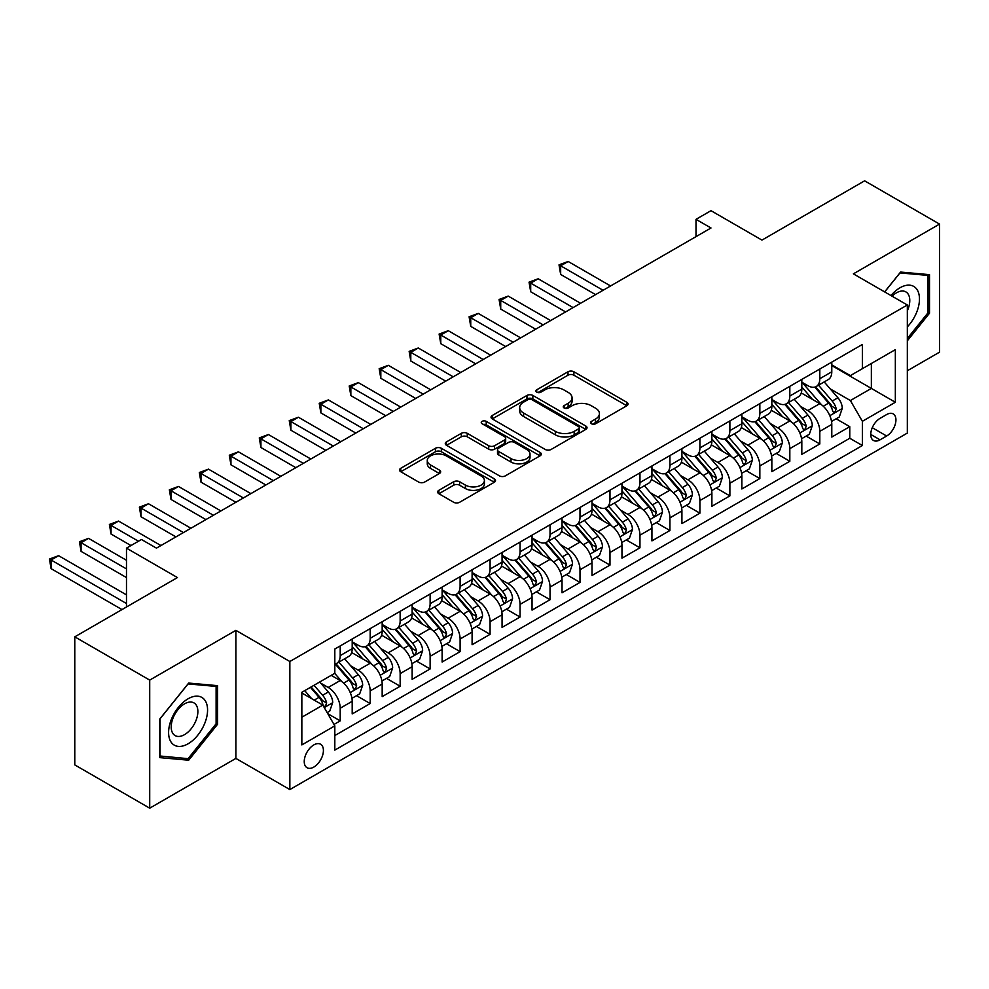 <?xml version="1.0" encoding="UTF-8"?>
<svg xmlns="http://www.w3.org/2000/svg" width="989" height="989" viewBox="0 0 989 989"><rect width="100%" height="100%" fill="white"/><g stroke="black" fill="none" stroke-linecap="round" stroke-linejoin="round"><path stroke-width="1.48" d="M591.484 423.774A2.918 1.681 0 0 0 595.601 423.774L626.853 405.725A4.166 2.398 0 0 0 628.077 404.019A4.166 2.398 0 0 0 626.853 402.325L573.892 371.753A4.166 2.398 0 0 0 568.007 371.753L536.755 389.79A2.918 1.681 0 0 0 535.902 390.989A2.918 1.681 0 0 0 536.755 392.176A2.918 1.681 0 0 0 540.872 392.176L544.914 389.839A13.314 7.689 0 0 1 563.742 389.839L568.156 392.386A13.314 7.689 0 0 1 572.062 397.825A13.314 7.689 0 0 1 568.156 403.252L564.113 405.589A2.918 1.681 0 0 0 563.26 406.788A2.918 1.681 0 0 0 564.113 407.975A2.918 1.681 0 0 0 568.23 407.975L572.285 405.638A13.314 7.689 0 0 1 591.113 405.638L595.526 408.185A13.314 7.689 0 0 1 599.421 413.625A13.314 7.689 0 0 1 595.526 419.052L591.484 421.388A2.918 1.681 0 0 0 590.618 422.575A2.918 1.681 0 0 0 591.484 423.774L591.484 421.388M313.822 767.068A13.562 7.838 120 0 0 322.686 755.114A13.562 7.838 120 0 0 320.609 744.247A13.562 7.838 120 0 0 313.822 744.915A13.562 7.838 120 0 0 304.971 756.869A13.562 7.838 120 0 0 307.047 767.736A13.562 7.838 120 0 0 313.822 767.068M438.844 490.309A4.166 2.398 0 0 0 437.633 492.015A4.166 2.398 0 0 0 438.844 493.709L453.704 502.288A4.166 2.398 0 0 0 459.588 502.288L494.315 482.249A4.166 2.398 0 0 0 495.526 480.543A4.166 2.398 0 0 0 494.315 478.849L441.354 448.277A4.166 2.398 0 0 0 435.469 448.277L400.743 468.316A4.166 2.398 0 0 0 399.531 470.01A4.166 2.398 0 0 0 400.743 471.716L418.693 482.076A4.166 2.398 0 0 0 424.578 482.076L439.437 473.496A4.166 2.398 0 0 0 440.661 471.802A4.166 2.398 0 0 0 439.437 470.096L430.536 464.966A11.126 6.429 0 0 1 427.273 460.417A11.126 6.429 0 0 1 434.146 454.483A11.126 6.429 0 0 1 446.274 455.88L481.149 476.006A11.126 6.429 0 0 1 484.4 480.543A11.126 6.429 0 0 1 477.539 486.489A11.126 6.429 0 0 1 465.399 485.092L459.588 481.742A4.166 2.398 0 0 0 453.704 481.742L438.844 490.309L438.844 493.709M907.333 370.764L939.55 352.158L939.55 224.095L864.609 180.826L761.95 240.104L710.992 210.682L696.009 219.335L710.992 227.989L156.46 548.141L141.476 539.5L126.481 548.141L126.481 606.986M149.71 680.098L149.71 808.174L235.889 758.415L235.889 630.352L149.71 680.098L74.781 636.842L177.439 577.564L126.481 548.141M235.889 630.352L289.851 661.505L907.333 304.995L907.333 433.071L289.851 789.568L289.851 661.505M939.55 224.095L853.371 273.854L907.333 304.995M545.211 449.463A4.166 2.398 0 0 0 551.096 449.463L585.809 429.411A4.166 2.398 0 0 0 587.033 427.718A4.166 2.398 0 0 0 585.809 426.024L532.848 395.439A4.166 2.398 0 0 0 526.964 395.439L492.25 415.491A4.166 2.398 0 0 0 491.038 417.185A4.166 2.398 0 0 0 492.25 418.891L545.211 449.463M483.262 424.392A2.918 1.681 0 0 1 486.217 424.813L486.217 421.351L540.068 452.43A4.166 2.398 0 0 1 541.28 454.136A4.166 2.398 0 0 1 540.068 455.83L505.342 475.87A4.166 2.398 0 0 1 499.457 475.87L446.496 445.297L446.496 441.898A4.166 2.398 0 0 0 445.285 443.604A4.166 2.398 0 0 0 446.496 445.297M446.496 441.898L461.356 433.318A4.166 2.398 0 0 1 467.241 433.318L488.727 445.73A4.166 2.398 0 0 0 494.599 445.73L504.464 440.031A4.166 2.398 0 0 0 505.676 438.337A4.166 2.398 0 0 0 504.464 436.631L482.1 423.725A2.918 1.681 0 0 1 481.247 422.538A2.918 1.681 0 0 1 483.04 420.98A2.918 1.681 0 0 1 486.217 421.351M149.71 808.174L74.781 764.905L74.781 636.842M333.985 724.455L340.204 720.857L327.767 713.675M320.683 683.115L328.212 687.454A16.961 9.791 60 0 1 340.204 708.223L352.195 701.3L352.195 713.934L370.183 703.55L356.547 695.675M350.662 665.807L358.191 670.159A16.961 9.791 60 0 1 370.183 690.915L382.174 683.992L382.174 696.627L400.149 686.242L386.514 678.38M380.641 648.5L388.17 652.851A16.961 9.791 60 0 1 400.149 673.62L412.141 666.697L412.141 679.332L430.128 668.947L416.493 661.072M410.608 631.192L418.137 635.544A16.961 9.791 60 0 1 430.128 656.313L442.12 649.39L442.12 662.024L460.108 651.64L446.459 643.765M440.587 613.897L448.116 618.236A16.961 9.791 60 0 1 460.108 639.005L472.099 632.082L472.099 644.717L490.074 634.332L476.438 626.457M470.566 596.59L478.095 600.929A16.961 9.791 60 0 1 490.074 621.698L502.066 614.775L502.066 627.409L520.053 617.025L506.417 609.15M500.533 579.282L508.062 583.621A16.961 9.791 60 0 1 520.053 604.39L532.045 597.467L532.045 610.102L550.032 599.717L536.384 591.842M530.512 561.975L538.041 566.314A16.961 9.791 60 0 1 550.032 587.083L562.024 580.16L562.024 592.794L579.999 582.41L566.363 574.535M560.491 544.667L568.007 549.019A16.961 9.791 60 0 1 579.999 569.775L591.991 562.852L591.991 575.487L609.978 565.102L596.342 557.24M590.458 527.36L597.986 531.711A16.961 9.791 60 0 1 609.978 552.48L621.97 545.557L621.97 558.192L639.957 547.807L626.309 539.932M620.437 510.052L627.966 514.404A16.961 9.791 60 0 1 639.957 535.173L651.936 528.25L651.936 540.884L669.924 530.5L656.288 522.625M650.416 492.757L657.932 497.096A16.961 9.791 60 0 1 669.924 517.865L681.916 510.942L681.916 523.577L699.903 513.192L686.267 505.317M680.383 475.449L687.911 479.789A16.961 9.791 60 0 1 699.903 500.558L711.895 493.635L711.895 506.269L729.882 495.885L716.234 488.01M710.362 458.142L717.89 462.481A16.961 9.791 60 0 1 729.882 483.25L741.861 476.327L741.861 488.962L759.849 478.577L746.213 470.702M740.341 440.834L747.857 445.174A16.961 9.791 60 0 1 759.849 465.943L771.84 459.02L771.84 471.654L789.828 461.27L776.192 453.395M770.307 423.527L777.836 427.878A16.961 9.791 60 0 1 789.828 448.635L801.819 441.712L801.819 454.347L819.807 443.962L819.807 431.34A16.961 9.791 -120 0 0 807.815 410.571L800.286 406.219M806.159 436.1L819.807 443.962M352.195 701.3A16.961 9.791 -120 0 0 340.204 680.543L331.216 675.351M382.174 683.992A16.961 9.791 -120 0 0 370.183 663.236L351.639 652.53M412.141 666.697A16.961 9.791 -120 0 0 400.149 645.928L381.618 635.222M442.12 649.39A16.961 9.791 -120 0 0 430.128 628.621L411.597 617.915M472.099 632.082A16.961 9.791 -120 0 0 460.108 611.313L441.564 600.607M502.066 614.775A16.961 9.791 -120 0 0 490.074 594.006L471.543 583.3M532.045 597.467A16.961 9.791 -120 0 0 520.053 576.698L501.522 566.005M562.024 580.16A16.961 9.791 -120 0 0 550.032 559.391L531.489 548.697M591.991 562.852A16.961 9.791 -120 0 0 579.999 542.096L561.468 531.39M621.97 545.557A16.961 9.791 -120 0 0 609.978 524.788L591.434 514.082M651.936 528.25A16.961 9.791 -120 0 0 639.957 507.481L621.413 496.775M681.916 510.942A16.961 9.791 -120 0 0 669.924 490.173L651.392 479.467M711.895 493.635A16.961 9.791 -120 0 0 699.903 472.866L681.359 462.16M741.861 476.327A16.961 9.791 -120 0 0 729.882 455.558L711.338 444.865M771.84 459.02A16.961 9.791 -120 0 0 759.849 438.251L741.317 427.557M801.819 441.712A16.961 9.791 -120 0 0 789.828 420.955L771.284 410.25M886.639 414.552L880.049 418.359A13.141 7.591 120 0 0 871.47 429.931A13.141 7.591 120 0 0 873.485 440.464A13.141 7.591 120 0 0 880.049 439.821L886.639 436.013A13.141 7.591 120 0 0 895.23 424.429A13.141 7.591 120 0 0 893.215 413.897A13.141 7.591 120 0 0 886.639 414.552M301.843 717.223L322.822 705.108L334.814 725.877L334.814 750.107L862.371 445.52L862.371 421.302L850.379 400.533L830.266 388.912M334.814 725.877L301.843 744.915L301.843 692.3L334.814 673.274L334.814 649.044L862.371 344.456L862.371 368.687L895.342 349.649L895.342 402.263L862.371 421.302M352.195 641.774L358.191 645.236A16.961 9.791 60 0 0 366.672 646.077L378.663 639.154A16.961 9.791 -120 0 0 382.174 631.39L382.174 621.698M382.174 624.467L388.17 627.928A16.961 9.791 60 0 0 396.638 628.769L408.63 621.846A16.961 9.791 -120 0 0 412.141 614.082L412.141 604.39M412.141 607.159L418.137 610.621A16.961 9.791 60 0 0 426.618 611.462L438.609 604.539A16.961 9.791 -120 0 0 442.12 596.775L442.12 587.083M442.12 589.852L448.116 593.313A16.961 9.791 60 0 0 456.597 594.154L468.588 587.231A16.961 9.791 -120 0 0 472.099 579.467L472.099 569.775M472.099 572.544L478.095 576.006A16.961 9.791 60 0 0 486.563 576.847L498.555 569.924A16.961 9.791 -120 0 0 502.066 562.16L502.066 552.468M502.066 555.237L508.062 558.698A16.961 9.791 60 0 0 516.542 559.539L528.534 552.616A16.961 9.791 -120 0 0 532.045 544.865L532.045 535.173M532.045 537.942L538.041 541.403A16.961 9.791 60 0 0 546.521 542.244L558.501 535.321A16.961 9.791 -120 0 0 562.024 527.557L562.024 517.865M562.024 520.634L568.007 524.096A16.961 9.791 60 0 0 576.488 524.936L588.48 518.013A16.961 9.791 -120 0 0 591.991 510.25L591.991 500.558M591.991 503.327L597.986 506.788A16.961 9.791 60 0 0 606.467 507.629L618.459 500.706A16.961 9.791 -120 0 0 621.97 492.942L621.97 483.25M621.97 486.019L627.966 489.481A16.961 9.791 60 0 0 636.446 490.321L648.425 483.398A16.961 9.791 -120 0 0 651.936 475.635L651.936 465.943M651.936 468.712L657.932 472.173A16.961 9.791 60 0 0 666.413 473.014L678.405 466.091A16.961 9.791 -120 0 0 681.916 458.327L681.916 448.635M681.916 451.404L687.911 454.866A16.961 9.791 60 0 0 696.392 455.706L708.384 448.783A16.961 9.791 -120 0 0 711.895 441.02L711.895 431.328M711.895 434.097L717.89 437.558A16.961 9.791 60 0 0 726.359 438.399L738.35 431.476A16.961 9.791 -120 0 0 741.861 423.725L741.861 414.032M741.861 416.802L747.857 420.263A16.961 9.791 60 0 0 756.338 421.104L768.329 414.181A16.961 9.791 -120 0 0 771.84 406.417L771.84 396.725M771.84 399.494L777.836 402.956A16.961 9.791 60 0 0 786.317 403.796L798.308 396.873A16.961 9.791 -120 0 0 801.819 389.11L801.819 379.417M334.814 735.569L849.774 438.263L849.774 426.667L831.786 437.051L831.786 424.417A16.961 9.791 -120 0 0 819.807 403.648L801.263 392.942M801.819 382.187L807.815 385.648A16.961 9.791 -120 0 0 816.284 386.489A16.961 9.791 -120 0 0 819.807 378.725L819.807 369.033M816.284 386.489L828.275 379.566A16.961 9.791 -120 0 0 831.786 371.802L831.786 362.11M340.204 645.928L340.204 655.62A16.961 9.791 60 0 1 336.693 663.384A16.961 9.791 60 0 1 334.814 664.064M336.693 663.384L348.684 656.461A16.961 9.791 -120 0 0 352.195 648.697L352.195 639.005M370.183 628.621L370.183 638.313A16.961 9.791 60 0 1 366.672 646.077M400.149 611.313L400.149 621.005A16.961 9.791 60 0 1 396.638 628.769M430.128 594.006L430.128 603.698A16.961 9.791 60 0 1 426.618 611.462M460.108 576.698L460.108 586.39A16.961 9.791 60 0 1 456.597 594.154M490.074 559.391L490.074 569.083A16.961 9.791 60 0 1 486.563 576.847M520.053 542.096L520.053 551.788A16.961 9.791 60 0 1 516.542 559.539M550.032 524.788L550.032 534.48A16.961 9.791 60 0 1 546.521 542.244M579.999 507.481L579.999 517.173A16.961 9.791 60 0 1 576.488 524.936M609.978 490.173L609.978 499.865A16.961 9.791 60 0 1 606.467 507.629M639.957 472.866L639.957 482.558A16.961 9.791 60 0 1 636.446 490.321M669.924 455.558L669.924 465.25A16.961 9.791 60 0 1 666.413 473.014M699.903 438.251L699.903 447.943A16.961 9.791 60 0 1 696.392 455.706M729.882 420.955L729.882 430.635A16.961 9.791 60 0 1 726.359 438.399M759.849 403.648L759.849 413.34A16.961 9.791 60 0 1 756.338 421.104M789.828 386.34L789.828 396.033A16.961 9.791 60 0 1 786.317 403.796M789.828 448.635L789.828 461.27M759.849 465.943L759.849 478.577M729.882 483.25L729.882 495.885M699.903 500.558L699.903 513.192M669.924 517.865L669.924 530.5M639.957 535.173L639.957 547.807M609.978 552.48L609.978 565.102M579.999 569.775L579.999 582.41M550.032 587.083L550.032 599.717M520.053 604.39L520.053 617.025M490.074 621.698L490.074 634.332M460.108 639.005L460.108 651.64M430.128 656.313L430.128 668.947M400.149 673.62L400.149 686.242M370.183 690.915L370.183 703.55M340.204 708.223L340.204 720.857M322.822 705.108L301.843 692.992M850.379 400.533L871.358 388.417L871.358 363.495L895.342 349.649M831.786 365.571L895.342 402.263M831.786 364.879L850.379 375.61L862.371 368.687M235.889 758.415L289.851 789.568M696.009 219.335L696.009 236.643M836.138 418.792L849.774 426.667M849.774 438.263L862.371 445.52M907.333 340.809L929.512 313.204L929.512 274.645L900.583 272.062L884.636 291.903M159.761 757.623L188.689 760.207L217.605 724.22L217.605 685.649L188.689 683.065L159.761 719.052L159.761 757.623M928.016 312.351L929.512 313.204M216.109 723.355L217.605 724.22M185.623 758.439L188.689 760.207M592.646 424.182L595.526 422.513A13.314 7.689 0 0 0 599.421 417.086L599.421 413.625M572.062 397.825L572.062 401.287A13.314 7.689 0 0 1 568.156 406.714L565.275 408.383M626.803 405.75L573.892 375.202A4.166 2.398 0 0 0 568.007 375.202L537.917 392.584M585.76 429.449L532.848 398.901A4.166 2.398 0 0 0 526.964 398.901L492.312 418.916M578.454 428.905A2.918 1.681 0 0 0 579.307 427.718A2.918 1.681 0 0 0 578.454 426.531L531.971 399.692A2.918 1.681 0 0 0 527.854 399.692L523.589 402.152A13.314 7.689 0 0 0 519.682 407.592A13.314 7.689 0 0 0 523.589 413.019L555.361 431.365A13.314 7.689 0 0 0 574.189 431.365L578.454 428.905L578.454 432.366A2.918 1.681 0 0 0 579.307 431.179L579.307 427.718M519.682 407.592L519.682 411.053A13.314 7.689 0 0 0 523.589 416.48L523.589 413.019M578.454 432.366L574.189 434.826A13.314 7.689 0 0 1 555.361 434.826L523.589 416.48M446.558 445.334L461.356 436.779L461.356 433.318M505.676 438.337L505.676 441.799A4.166 2.398 0 0 1 504.464 443.492L494.599 449.191A4.166 2.398 0 0 1 488.727 449.191L467.241 436.779A4.166 2.398 0 0 0 461.356 436.779M486.217 424.813L540.006 455.867M511.004 458.587A11.126 6.429 0 0 0 523.144 459.984A11.126 6.429 0 0 0 530.005 454.05A11.126 6.429 0 0 0 526.754 449.501L514.465 442.417A4.166 2.398 0 0 0 508.581 442.417L498.728 448.104A4.166 2.398 0 0 0 497.504 449.797A4.166 2.398 0 0 0 498.728 451.503L511.004 458.587L511.004 462.048A11.126 6.429 0 0 0 523.144 463.445A11.126 6.429 0 0 0 530.005 457.511L530.005 454.05M497.504 449.797L497.504 453.259A4.166 2.398 0 0 0 498.728 454.965L498.728 451.503M511.004 462.048L498.728 454.965M484.4 480.543L484.4 484.004A11.126 6.429 0 0 1 477.539 489.951A11.126 6.429 0 0 1 465.399 488.554L459.588 485.203A4.166 2.398 0 0 0 453.704 485.203L438.906 493.746M427.273 460.417L427.273 463.878A11.126 6.429 0 0 0 430.536 468.427L430.536 464.966M439.388 473.533L430.536 468.427M494.253 482.273L441.354 451.738A4.166 2.398 0 0 0 435.469 451.738L400.805 471.741M831.539 421.438L839.29 416.975L842.282 408.321A11.238 6.49 -120 0 0 837.906 397.763L824.208 381.915M821.463 404.736L805.219 385.933A32.427 18.717 -120 0 0 801.819 382.372M812.562 399.469L803.476 388.949A26.913 15.54 -120 0 0 801.819 387.132M610.572 285.969L568.168 261.479L560.664 265.806L560.664 274.46L595.588 294.623M814.763 387.095L828.609 403.129A11.238 6.49 60 0 1 832.614 410.868L833.43 412.203L834.951 411.993L836.212 408.791A11.238 6.49 -120 0 0 832.206 401.052L818.521 385.203M815.579 386.835L830.463 404.068A5.724 3.301 60 0 1 831.897 406.306L836.212 408.791M560.664 274.46L559.02 264.854L603.08 290.296M559.02 264.854L568.168 261.479M907.333 326.877A27.556 15.911 120 0 0 919.102 294.92A27.556 15.911 120 0 0 899.978 287.787A27.556 15.911 120 0 0 890.965 295.55M907.333 310.83A18.865 10.891 120 0 0 905.862 291.891A18.865 10.891 120 0 0 896.43 292.831A18.865 10.891 120 0 0 892.078 296.193M884.698 291.928L899.978 272.915L928.016 275.412L928.016 312.784L907.333 338.51M926.149 274.349L928.016 275.412M204.958 722.798A27.556 15.911 120 0 0 197.825 696.182A27.556 15.911 120 0 0 171.208 719.782A27.556 15.911 120 0 0 178.341 746.398A27.556 15.911 120 0 0 204.958 722.798M196.082 720.276A18.865 10.891 120 0 0 193.968 702.907A18.865 10.891 120 0 0 172.988 718.212A18.865 10.891 120 0 0 175.102 735.581A18.865 10.891 120 0 0 196.082 720.276M160.057 756.152L160.057 718.793L188.083 683.918L216.109 686.428L216.109 723.8L188.083 758.662L159.761 755.979M214.254 685.352L216.109 686.428M801.56 438.745L809.311 434.282L812.303 425.629A11.238 6.49 -120 0 0 807.926 415.071L794.241 399.222M791.497 422.043L775.252 403.24A32.427 18.717 -120 0 0 771.84 399.68M782.583 416.765L773.497 406.256A26.913 15.54 -120 0 0 771.84 404.439M580.605 303.277L538.189 278.787L530.697 283.114L530.697 291.767L565.609 311.918M784.784 404.402L798.642 420.436A11.238 6.49 60 0 1 802.648 428.175L803.464 429.51L804.984 429.3L806.245 426.098A11.238 6.49 -120 0 0 802.24 418.359L788.542 402.511M785.6 404.142L800.484 421.376A5.724 3.301 60 0 1 801.931 423.613L806.245 426.098M530.697 291.767L529.041 282.162L573.113 307.604M529.041 282.162L538.189 278.787M771.593 456.053L779.332 451.577L782.336 442.924A11.238 6.49 -120 0 0 777.96 432.378L764.262 416.53M761.518 439.351L745.273 420.548A32.427 18.717 -120 0 0 741.861 416.987M752.604 434.072L743.53 423.552A26.913 15.54 -120 0 0 741.861 421.747M550.626 320.572L508.21 296.094L500.718 300.421L500.718 309.075L535.642 329.226M754.817 421.71L768.663 437.744A11.238 6.49 60 0 1 772.669 445.483L773.485 446.818L775.005 446.608L776.266 443.406A11.238 6.49 -120 0 0 772.261 435.667L758.563 419.818M755.621 421.45L770.518 438.683A5.724 3.301 60 0 1 771.952 440.921L776.266 443.406M500.718 309.075L499.074 299.469L543.134 324.899M499.074 299.469L508.21 296.094M741.614 473.36L749.365 468.885L752.357 460.231A11.238 6.49 -120 0 0 747.981 449.686L734.283 433.825M731.539 456.658L715.294 437.855A32.427 18.717 -120 0 0 711.895 434.282M722.638 451.38L713.551 440.859A26.913 15.54 -120 0 0 711.895 439.054M520.647 337.879L478.243 313.402L470.739 317.716L470.739 326.37L505.663 346.533M724.838 439.017L738.684 455.051A11.238 6.49 60 0 1 742.69 462.79L743.518 464.125L745.026 463.903L746.287 460.713A11.238 6.49 -120 0 0 742.282 452.974L728.596 437.113M725.654 438.745L740.538 455.978A5.724 3.301 60 0 1 741.985 458.228L746.287 460.713M470.739 326.37L469.095 316.764L513.155 342.206M469.095 316.764L478.243 313.402M711.635 490.668L719.386 486.192L722.378 477.539A11.238 6.49 -120 0 0 718.002 466.993L704.316 451.132M701.572 473.966L685.328 455.163A32.427 18.717 -120 0 0 681.916 451.59M692.659 468.687L683.572 458.167A26.913 15.54 -120 0 0 681.916 456.362M490.68 355.187L448.264 330.697L440.773 335.024L440.773 343.678L475.684 363.841M694.859 456.325L708.717 472.359A11.238 6.49 60 0 1 712.723 480.098L713.539 481.433L715.059 481.21L716.32 478.021A11.238 6.49 -120 0 0 712.315 470.282L698.617 454.421M695.675 456.053L710.559 473.286A5.724 3.301 60 0 1 712.006 475.524L716.32 478.021M440.773 343.678L439.116 334.072L483.188 359.514M439.116 334.072L448.264 330.697M681.668 507.975L689.407 503.5L692.411 494.846A11.238 6.49 -120 0 0 688.035 484.301L674.337 468.44M671.593 491.273L655.348 472.47A32.427 18.717 -120 0 0 651.936 468.897M662.679 485.995L653.605 475.474A26.913 15.54 -120 0 0 651.936 473.669M460.701 372.494L418.285 348.004L410.794 352.331L410.794 360.985L445.718 381.148M664.892 473.62L678.738 489.666A11.238 6.49 60 0 1 682.744 497.405L683.56 498.728L685.08 498.518L686.341 495.328A11.238 6.49 -120 0 0 682.336 487.589L668.638 471.728M665.708 473.36L680.593 490.593A5.724 3.301 60 0 1 682.027 492.831L686.341 495.328M410.794 360.985L409.149 351.379L453.209 376.821M409.149 351.379L418.285 348.004M651.689 525.283L659.44 520.807L662.432 512.154A11.238 6.49 -120 0 0 658.056 501.608L644.358 485.747M641.614 508.581L625.382 489.765A32.427 18.717 -120 0 0 621.97 486.205M632.713 503.302L623.626 492.782A26.913 15.54 -120 0 0 621.97 490.977M430.722 389.802L388.318 365.312L380.827 369.639L380.827 378.293L415.739 398.456M634.913 490.927L648.772 506.974A11.238 6.49 60 0 1 652.765 514.713L653.593 516.035L655.101 515.825L656.362 512.636A11.238 6.49 -120 0 0 652.357 504.897L638.671 489.036M635.729 490.668L650.614 507.901A5.724 3.301 60 0 1 652.06 510.139L656.362 512.636M380.827 378.293L379.17 368.687L423.23 394.129M379.17 368.687L388.318 365.312M621.71 542.578L629.461 538.115L632.453 529.461A11.238 6.49 -120 0 0 628.089 518.904L614.392 503.055M611.647 525.876L595.403 507.073A32.427 18.717 -120 0 0 591.991 503.512M602.734 520.61L593.647 510.089A26.913 15.54 -120 0 0 591.991 508.272M400.755 407.109L358.339 382.619L350.848 386.946L350.848 395.6L385.759 415.763M604.934 508.235L618.793 524.269A11.238 6.49 60 0 1 622.798 532.008L623.614 533.343L625.135 533.133L626.396 529.931A11.238 6.49 -120 0 0 622.39 522.192L608.692 506.343M605.75 507.975L620.635 525.208A5.724 3.301 60 0 1 622.081 527.446L626.396 529.931M350.848 395.6L349.204 385.994L393.263 411.436M349.204 385.994L358.339 382.619M591.743 559.885L599.482 555.422L602.486 546.769A11.238 6.49 -120 0 0 598.11 536.211L584.412 520.362M581.668 543.184L565.424 524.38A32.427 18.717 -120 0 0 562.024 520.82M572.767 537.905L563.681 527.397A26.913 15.54 -120 0 0 562.024 525.579M370.776 424.417L328.36 399.927L320.869 404.254L320.869 412.908L355.793 433.058M574.968 525.542L588.814 541.576A11.238 6.49 60 0 1 592.819 549.315L593.635 550.65L595.155 550.44L596.416 547.238A11.238 6.49 -120 0 0 592.411 539.5L578.713 523.651M575.783 525.283L590.668 542.516A5.724 3.301 60 0 1 592.102 544.754L596.416 547.238M320.869 412.908L319.224 403.302L363.284 428.744M319.224 403.302L328.36 399.927M561.764 577.193L569.516 572.718L572.507 564.064A11.238 6.49 -120 0 0 568.131 553.519L554.433 537.67M551.689 560.491L535.457 541.688A32.427 18.717 -120 0 0 532.045 538.127M542.788 555.212L533.701 544.692A26.913 15.54 -120 0 0 532.045 542.887M340.809 441.712L298.394 417.234L290.902 421.561L290.902 430.215L325.814 450.366M544.988 542.85L558.847 558.884A11.238 6.49 60 0 1 562.852 566.623L563.668 567.958L565.176 567.748L566.437 564.546A11.238 6.49 -120 0 0 562.444 556.807L548.747 540.958M545.804 542.59L560.689 559.823A5.724 3.301 60 0 1 562.135 562.061L566.437 564.546M290.902 430.215L289.245 420.609L333.305 446.039M289.245 420.609L298.394 417.234M531.785 594.5L539.537 590.025L542.528 581.371A11.238 6.49 -120 0 0 538.164 570.826L524.467 554.965M521.722 577.799L505.478 558.995A32.427 18.717 -120 0 0 502.066 555.422M512.809 572.52L503.722 561.999A26.913 15.54 -120 0 0 502.066 560.194M310.83 459.02L268.415 434.542L260.923 438.856L260.923 447.51L295.847 467.673M515.009 560.157L528.868 576.191A11.238 6.49 60 0 1 532.873 583.93L533.689 585.265L535.21 585.043L536.471 581.853A11.238 6.49 -120 0 0 532.465 574.115L518.768 558.253M515.825 559.898L530.71 577.131A5.724 3.301 60 0 1 532.156 579.369L536.471 581.853M260.923 447.51L259.279 437.904L303.339 463.347M259.279 437.904L268.415 434.542M501.819 611.808L509.558 607.333L512.562 598.679A11.238 6.49 -120 0 0 508.185 588.134L494.488 572.272M491.743 595.106L475.499 576.303A32.427 18.717 -120 0 0 472.099 572.73M482.842 589.827L473.756 579.307A26.913 15.54 -120 0 0 472.099 577.502M280.851 476.327L238.436 451.837L230.944 456.164L230.944 464.818L265.868 484.981M485.043 577.465L498.889 593.499A11.238 6.49 60 0 1 502.894 601.238L503.71 602.573L505.231 602.35L506.492 599.161A11.238 6.49 -120 0 0 502.486 591.422L488.789 575.561M485.859 577.193L500.743 594.426A5.724 3.301 60 0 1 502.177 596.664L506.492 599.161M230.944 464.818L229.3 455.212L273.36 480.654M229.3 455.212L238.436 451.837M471.84 629.115L479.591 624.64L482.583 615.986A11.238 6.49 -120 0 0 478.206 605.441L464.509 589.58M461.764 612.414L445.532 593.61A32.427 18.717 -120 0 0 442.12 590.037M452.863 607.135L443.777 596.614A26.913 15.54 -120 0 0 442.12 594.809M250.885 493.635L208.469 469.145L200.977 473.471L200.977 482.125L235.889 502.288M455.064 594.76L468.922 610.806A11.238 6.49 60 0 1 472.927 618.545L473.743 619.868L475.252 619.658L476.525 616.468A11.238 6.49 -120 0 0 472.519 608.73L458.822 592.868M455.88 594.5L470.764 611.734A5.724 3.301 60 0 1 472.21 613.971L476.525 616.468M200.977 482.125L199.321 472.519L243.381 497.962M199.321 472.519L208.469 469.145M441.873 646.423L449.612 641.948L452.603 633.294A11.238 6.49 -120 0 0 448.24 622.749L434.542 606.887M431.797 629.721L415.553 610.905A32.427 18.717 -120 0 0 412.141 607.345M422.884 624.442L413.798 613.922A26.913 15.54 -120 0 0 412.141 612.117M220.906 510.942L178.49 486.452L170.998 490.779L170.998 499.433L205.922 519.596M425.085 612.067L438.943 628.114A11.238 6.49 60 0 1 442.948 635.853L443.764 637.176L445.285 636.965L446.546 633.776A11.238 6.49 -120 0 0 442.54 626.037L428.843 610.176M425.9 611.808L440.785 629.041A5.724 3.301 60 0 1 442.231 631.279L446.546 633.776M170.998 499.433L169.354 489.827L213.414 515.269M169.354 489.827L178.49 486.452M411.894 663.718L419.633 659.255L422.637 650.601A11.238 6.49 -120 0 0 418.26 640.056L404.563 624.195M401.818 647.016L385.574 628.213A32.427 18.717 -120 0 0 382.174 624.652M392.917 641.75L383.831 631.229A26.913 15.54 -120 0 0 382.174 629.412M190.926 528.25L148.511 503.76L141.019 508.086L141.019 516.74L175.943 536.903M395.118 629.375L408.964 645.409A11.238 6.49 60 0 1 412.969 653.148L413.785 654.483L415.306 654.273L416.567 651.071A11.238 6.49 -120 0 0 412.561 643.332L398.864 627.483M395.934 629.115L410.818 646.349A5.724 3.301 60 0 1 412.252 648.586L416.567 651.071M141.019 516.74L139.375 507.134L183.435 532.577M139.375 507.134L148.511 503.76M381.915 681.025L389.666 676.563L392.658 667.909A11.238 6.49 -120 0 0 388.281 657.351L374.584 641.502M371.852 664.324L355.607 645.52A32.427 18.717 -120 0 0 352.195 641.96M362.938 659.045L353.852 648.537A26.913 15.54 -120 0 0 352.195 646.719M160.96 545.557L118.544 521.067L111.052 525.394L111.052 534.048L130.981 545.557M365.139 646.682L378.997 662.717A11.238 6.49 60 0 1 383.003 670.455L383.819 671.791L385.339 671.58L386.6 668.379A11.238 6.49 -120 0 0 382.595 660.64L368.897 644.791M365.955 646.423L380.839 663.656A5.724 3.301 60 0 1 382.286 665.894L386.6 668.379M111.052 534.048L109.396 524.442L138.472 541.23M109.396 524.442L118.544 521.067M351.948 698.333L359.687 693.858L362.679 685.204A11.238 6.49 -120 0 0 358.315 674.659L344.617 658.81M341.873 681.631L334.702 673.336M332.959 676.352L331.797 675.005M126.481 560.269L88.565 538.375L81.073 542.701L81.073 551.355L126.481 577.564M335.16 663.99L349.018 680.024A11.238 6.49 60 0 1 353.024 687.763L353.839 689.098L355.36 688.888L356.621 685.686A11.238 6.49 -120 0 0 352.616 677.947L338.918 662.098M335.976 663.73L350.86 680.964A5.724 3.301 60 0 1 352.307 683.201L356.621 685.686M81.073 551.355L79.429 541.749L126.481 568.91M79.429 541.749L88.565 538.375M327.161 712.636L329.708 711.165L332.712 702.511A11.238 6.49 -120 0 0 328.336 691.966L319.719 681.99M311.659 698.667L304.723 690.631M302.993 693.66L301.843 692.325M126.481 594.871L58.598 555.682L51.094 560.009L51.094 568.65L121.993 609.583M310.422 687.355L319.039 697.332A11.238 6.49 60 0 1 323.044 705.07L323.86 706.406L325.381 706.183L326.642 702.994A11.238 6.49 -120 0 0 322.637 695.255L314.02 685.278M311.115 686.947L320.893 698.271A5.724 3.301 60 0 1 322.327 700.509L326.642 702.994M51.094 568.65L49.45 559.057L126.481 603.525M49.45 559.057L58.598 555.682M328.212 687.454L340.204 680.543M358.191 670.159L370.183 663.236M388.17 652.851L400.149 645.928M418.137 635.544L430.128 628.621M448.116 618.236L460.108 611.313M478.095 600.929L490.074 594.006M508.062 583.621L520.053 576.698M538.041 566.314L550.032 559.391M568.007 549.019L579.999 542.096M597.986 531.711L609.978 524.788M627.966 514.404L639.957 507.481M657.932 497.096L669.924 490.173M687.911 479.789L699.903 472.866M717.89 462.481L729.882 455.558M747.857 445.174L759.849 438.251M777.836 427.878L789.828 420.955M807.815 410.571L819.807 403.648M819.807 378.725L831.786 371.802M340.204 655.62L352.195 648.697M370.183 638.313L382.174 631.39M400.149 621.005L412.141 614.082M430.128 603.698L442.12 596.775M460.108 586.39L472.099 579.467M490.074 569.083L502.066 562.16M520.053 551.788L532.045 544.865M550.032 534.48L562.024 527.557M579.999 517.173L591.991 510.25M609.978 499.865L621.97 492.942M639.957 482.558L651.936 475.635M669.924 465.25L681.916 458.327M699.903 447.943L711.895 441.02M729.882 430.635L741.861 423.725M759.849 413.34L771.84 406.417M789.828 396.033L801.819 389.11M819.807 431.34L831.786 424.417M872.273 427.705L886.639 436.013M870.753 434.455L880.049 439.821M595.526 422.513L595.526 419.052M564.113 407.975L564.113 405.589M568.156 406.714L568.156 403.252M536.755 392.176L536.755 389.79M568.007 375.202L568.007 371.753M573.892 375.202L573.892 371.753M626.853 405.725L626.853 402.325M492.25 418.891L492.25 415.491M526.964 398.901L526.964 395.439M532.848 398.901L532.848 395.439M585.809 429.411L585.809 426.024M555.361 434.826L555.361 431.365M574.189 434.826L574.189 431.365M467.241 436.779L467.241 433.318M488.727 449.191L488.727 445.73M494.599 449.191L494.599 445.73M504.464 443.492L504.464 440.031M540.068 455.83L540.068 452.43M453.704 485.203L453.704 481.742M459.588 485.203L459.588 481.742M465.399 488.554L465.399 485.092M439.437 473.496L439.437 470.096M400.743 471.716L400.743 468.316M435.469 451.738L435.469 448.277M441.354 451.738L441.354 448.277M494.315 482.249L494.315 478.849M829.82 415.677L842.208 408.531M805.219 385.933L806.764 385.042M832.206 401.052L837.906 397.763M823.256 406.232L828.609 403.129M799.854 432.984L812.229 425.839M775.252 403.24L776.798 402.35M802.24 418.359L807.926 415.071M793.277 423.539L798.642 420.436M769.875 450.292L782.262 443.146M745.273 420.548L746.819 419.657M772.261 435.667L777.96 432.378M763.31 440.834L768.663 437.744M739.896 467.599L752.283 460.454M715.294 437.855L716.84 436.965M742.282 452.974L747.981 449.686M733.331 458.142L738.684 455.051M709.929 484.907L722.304 477.761M685.328 455.163L686.873 454.272M712.315 470.282L718.002 466.993M703.352 475.449L708.717 472.359M679.95 502.214L692.337 495.069M655.348 472.47L656.894 471.568M682.336 487.589L688.035 484.301M673.385 492.757L678.738 489.666M649.983 519.522L662.358 512.364M625.382 489.765L626.915 488.875M652.357 504.897L658.056 501.608M643.406 510.064L648.772 506.974M620.004 536.817L632.379 529.671M595.403 507.073L596.948 506.183M622.39 522.192L628.089 518.904M613.427 527.372L618.793 524.269M590.025 554.124L602.412 546.979M565.424 524.38L566.969 523.49M592.411 539.5L598.11 536.211M583.461 544.679L588.814 541.576M560.058 571.432L572.433 564.286M535.457 541.688L536.99 540.798M562.444 556.807L568.131 553.519M553.481 561.975L558.847 558.884M530.079 588.739L542.454 581.594M505.478 558.995L507.023 558.105M532.465 574.115L538.164 570.826M523.515 579.282L528.868 576.191M500.1 606.047L512.487 598.901M475.499 576.303L477.044 575.413M502.486 591.422L508.185 588.134M493.536 596.59L498.889 593.499M470.134 623.354L482.508 616.209M445.532 593.61L447.077 592.708M472.519 608.73L478.206 605.441M463.557 613.897L468.922 610.806M440.154 640.662L452.529 633.504M415.553 610.905L417.098 610.015M442.54 626.037L448.24 622.749M433.59 631.205L438.943 628.114M410.175 657.957L422.563 650.811M385.574 628.213L387.119 627.323M412.561 643.332L418.26 640.056M403.611 648.512L408.964 645.409M380.209 675.264L392.584 668.119M355.607 645.52L357.153 644.63M382.595 660.64L388.281 657.351M373.632 665.82L378.997 662.717M350.23 692.572L362.617 685.426M352.616 677.947L358.315 674.659M343.665 683.115L349.018 680.024M324.244 707.58L332.638 702.734M322.637 695.255L328.336 691.966M314.193 700.125L319.039 697.332"/></g></svg>
